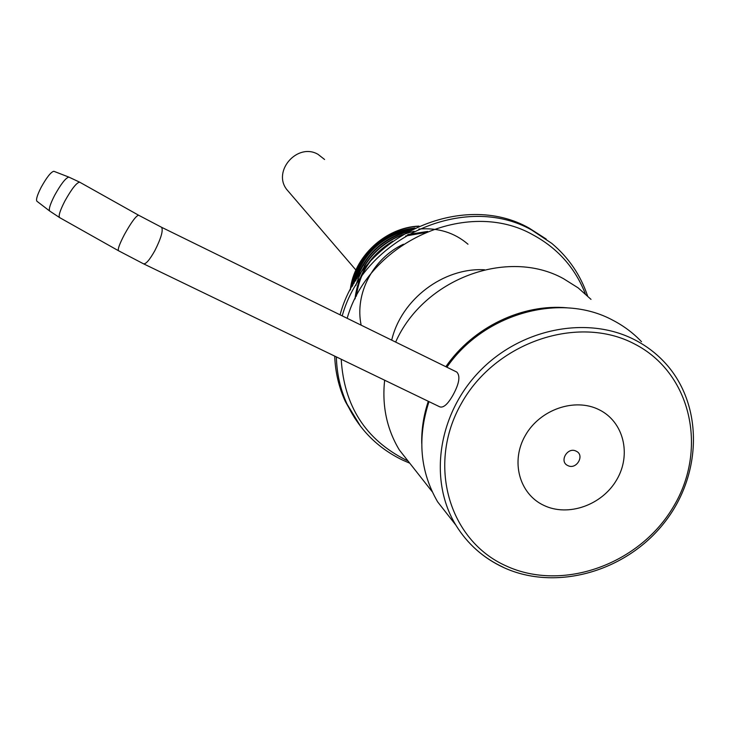 <?xml version="1.0" encoding="UTF-8"?>
<svg xmlns="http://www.w3.org/2000/svg" width="730" height="730" viewBox="0 0 730 730"><rect width="100%" height="100%" fill="white"/><g stroke="black" fill="none" stroke-linecap="round" stroke-linejoin="round"><path stroke-width="1.09" d="M53.828 171.276L68.848 177.098C65.691 177.919 60.964 183.978 54.677 195.275C50.197 204.062 48.536 209.318 49.695 211.043L36.911 201.243C35.834 199.673 37.257 195.01 41.19 187.254C46.738 177.29 50.945 171.961 53.828 171.276L54.056 171.358M143.691 263.886L439.825 406.856C443.429 408.061 447.764 404.228 452.828 395.377C459.216 383.807 460.548 376.032 456.798 372.072L161.595 227.295C163.356 230.388 161.12 238.153 154.879 250.591C149.632 259.944 145.827 264.342 143.472 263.785L118.57 250.773C117.512 249.496 119.455 244.112 124.383 234.613C131.199 222.404 135.926 215.934 138.581 215.204L79.643 182.162C76.559 182.637 71.613 188.97 64.815 201.142C59.969 210.651 58.254 216.144 59.65 217.613L118.47 250.718M641.515 341.704C633.22 332.99 623.63 325.817 612.744 320.187C560.75 291.973 483.917 313.234 446.888 367.208M428.994 401.628C417.131 438.036 420.015 471.452 437.653 501.875L453.284 521.831M567.383 307.841C522.388 303.498 473.04 327.25 445.838 366.697M428.291 401.29C423.628 415.27 421.447 429.34 421.73 443.502M590.999 299.355L578.151 287.875L563.441 278.641C507.587 247.625 423.573 278.869 395.642 342.078M384.637 380.211C381.899 405.825 386.8 429.067 399.328 449.945L414.156 468.779M484.556 269.781C443.475 267.363 401.162 299.419 391.709 340.143M340.08 314.831C360.967 235.927 462.409 190.055 529.186 228.134L546.222 239.057M354.807 418.226L345.354 401.536C338.866 387.347 335.316 372.209 334.705 356.112M424.714 232.66L405.57 236.018M389.364 243.683C370.22 256.595 359.224 274.088 356.386 296.179M402.321 234.795C386.07 240.745 373.358 251.184 364.197 266.121M408.517 231.227C384.546 237.533 367.637 252.16 357.81 275.101M407.139 231.994C382.684 239.157 365.976 254.679 357.016 278.55M352.061 286.68C356.505 256.613 384.245 230.616 414.649 228.098M412.176 229.32C382.009 235.644 362.6 253.693 353.94 283.45M289.746 192.994L286.598 189.325C272.381 170.747 297.676 142.459 317.979 154.304L324.585 159.487M418.546 226.3C385.659 227.806 354.406 256.531 350.464 289.6M414.33 228.253C382.337 234.841 361.815 253.912 352.745 285.466M409.055 230.945C383.013 238.436 365.283 254.898 355.857 280.338M402.048 234.96C383.159 242.615 369.289 255.482 360.447 273.558M427.169 231.62L407.294 235.014M390.742 242.634C370.046 256.212 358.193 274.836 355.191 298.506M419.011 226.099C385.668 227.286 353.895 256.504 350.218 290.056M414.905 227.979C385.54 231.474 358.101 256.714 352.426 286.032M467.994 244.221C454.452 232.596 438.064 227.541 418.847 229.037M409.785 230.552C382.949 237.962 364.827 254.788 355.41 281.05M414.166 231.3C384.628 238.391 365.192 256.44 355.838 285.466M427.625 231.437L408.17 234.512M392.704 241.192C370.566 254.806 357.983 274.06 354.972 298.953M403.435 244.231C372.829 258.493 354.534 293.825 361.149 325.16M503.244 567.256C483.214 557.93 467.419 543.877 455.858 525.116C428.464 480.331 437.854 414.54 479.291 371.588C520.517 328.454 587.303 315.232 634.698 339.806C645.776 345.509 655.513 352.791 663.926 361.651C703.62 403.362 702.826 474.153 664.254 522.771C626.021 571.663 556.032 591.656 503.609 567.52M505.981 565.86C562.675 592.231 639.936 564.317 673.662 506.319C708.182 448.731 691.118 372.619 634.315 343.857C578.051 314.21 495.551 342.06 461.451 403.334C426.502 464.198 448.804 540.373 505.981 565.86M599.175 409.758C623.694 421.739 631.669 454.544 616.731 479.738C602.15 505.105 568.241 517.141 543.868 505.397C519.276 494.027 510.334 461.214 525.354 435.409C539.999 409.43 574.884 397.403 599.175 409.758M567.84 465.576C576.463 470.193 585.195 455.128 576.171 451.167C567.52 446.514 558.779 461.652 567.84 465.576M341.211 359.251C344.04 405.862 365.474 439.378 405.533 459.791L407.951 460.895M585.314 293.788C575.14 267.828 557.629 248.154 532.8 234.759C467.674 197.73 368.823 241.612 347.17 318.298M342.206 315.871C363.887 237.296 465.092 192.09 531.723 230.05L551.77 243.382C568.606 257.544 580.542 275.055 587.577 295.896M79.762 182.217L68.848 177.098M360.729 426.594L347.097 404.174C340.363 389.428 336.785 373.678 336.366 356.915M49.695 211.043L59.65 217.613M503.499 567.466C483.379 558.094 467.492 543.969 455.858 525.116L437.653 501.875M432.242 491.764L399.328 449.945M409.749 463.185L402.969 460.265M161.595 227.295L138.581 215.204M345.354 401.536L347.097 404.174C359.151 429.441 377.693 448.092 402.723 460.146M286.598 189.325L356.669 270.903M357.645 272.034L358.476 273.002M358.923 273.513L359.771 274.507"/></g></svg>
